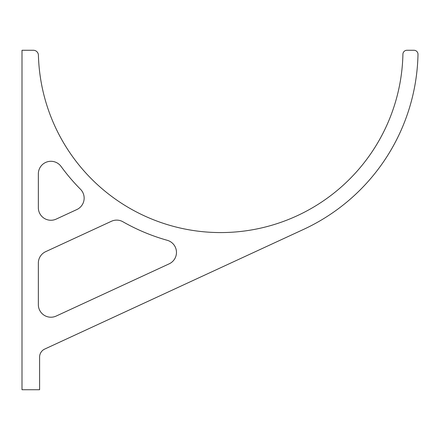 <?xml version="1.0" encoding="UTF-8"?>
<svg xmlns="http://www.w3.org/2000/svg" width="440" height="440" viewBox="0 0 440 440"><rect width="100%" height="100%" fill="white"/><g stroke="black" fill="none" stroke-linecap="round" stroke-linejoin="round"><path stroke-width="0.66" d="M39.6 389.73L39.6 357.06A8.8 8.8 0 0 1 44.71 349.074L303.485 229.438A197.395 197.395 0 0 0 418 54.373A4.026 4.026 0 0 0 413.98 50.27L406.934 50.27A4.026 4.026 0 0 0 402.914 54.203A182.303 182.303 0 0 1 221.128 232.573A182.303 182.303 0 0 1 38.412 55.16A5.027 5.027 0 0 0 33.385 50.27L22 50.27L22 389.73L39.6 389.73M38.951 65.104L39.072 66.523M39.413 69.96L39.715 72.606M39.853 73.667L40.48 78.1M40.524 78.37L40.469 78.023M38.803 63.162L38.693 61.55M38.538 58.669L38.517 58.201M76.857 209.545L56.194 219.098A12.573 12.573 0 0 1 38.346 207.691L38.346 173.866A12.573 12.573 0 0 1 61.083 166.463A197.395 197.395 0 0 0 80.509 189.282A12.573 12.573 0 0 1 76.857 209.545M38.346 304.645L38.346 263.093A12.573 12.573 0 0 1 45.639 251.68L111.413 221.276A12.573 12.573 0 0 1 122.914 221.766A197.395 197.395 0 0 0 167.294 240.312A12.573 12.573 0 0 1 169.174 263.829L56.194 316.058A12.573 12.573 0 0 1 38.346 304.645"/></g></svg>
